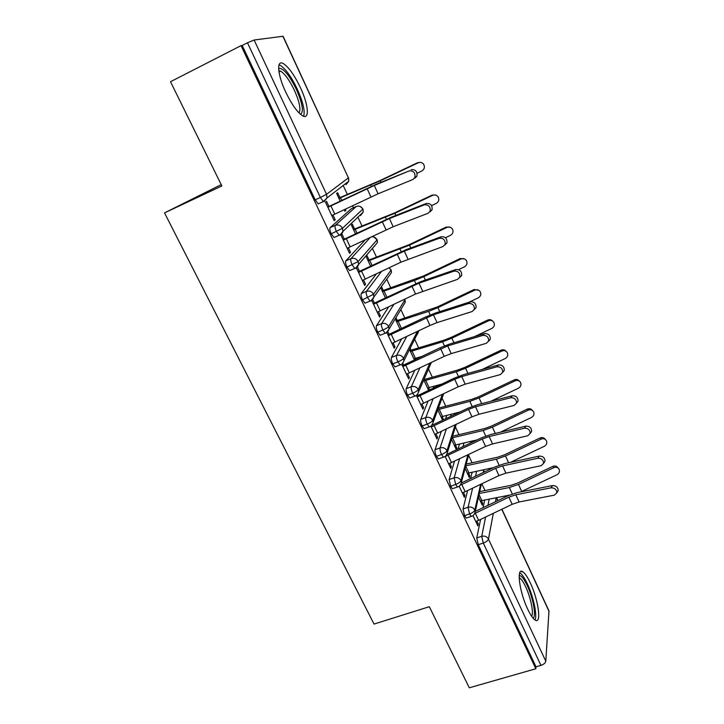 <?xml version="1.0" encoding="UTF-8"?>
<svg xmlns="http://www.w3.org/2000/svg" width="724" height="724" viewBox="0 0 724 724"><rect width="100%" height="100%" fill="white"/><g stroke="black" fill="none" stroke-linecap="round" stroke-linejoin="round"><path stroke-width="1.09" d="M527.669 609.101C519.316 591.816 516.23 566.964 522.692 571.716C524.954 573.173 527.506 576.928 530.339 582.965C538.339 599.544 541.842 624.649 535.199 620.124C533 618.721 530.493 615.047 527.669 609.101M285.772 92.21C277.392 74.672 276.278 59.296 283.346 63.612C288.731 67.142 294.415 75.124 300.397 87.559C308.451 104.555 309.881 120.084 302.632 115.813C297.455 112.51 291.835 104.636 285.772 92.21M484.971 490.537L481.822 483.768M472.075 462.781L468.573 455.251M458.989 434.635L455.396 426.907M445.722 406.092L442.047 398.173M432.273 377.141L428.499 369.032M418.626 347.782L414.771 339.493M404.779 317.99L400.852 309.537M390.734 287.781L386.734 279.165M376.489 257.12L372.417 248.368M362.027 226.015L357.909 217.146M353.52 207.707L352.588 205.707M347.357 194.448L343.194 185.498M221.227 184.611L164.52 212.892L374.037 624.07L429.323 606.703L469.306 687.8L535.841 668.75L241.029 45.639L170.502 81.722L221.879 185.941L164.52 212.892M320.071 203.046L318.171 203.906L315.184 199.842L320.388 197.489L247.454 42.779L254.106 40.019L283.075 36.254L348.407 177.851L282.858 36.209M315.184 199.842L242.196 45.467L241.029 45.639M247.454 42.779L242.196 45.467M501.913 509.216L548.982 610.938L545.796 661.175C545.398 663.003 543.787 664.406 540.955 665.392L536.004 666.813L535.841 668.75M409.141 170.918L374.29 185.48L327.891 207.308L331.773 215.562L378.091 193.797L412.961 179.452L414.933 177.47C415.486 172.774 413.549 170.583 409.141 170.918L376.362 184.186L328.958 206.449L326.551 201.335L325.474 202.177L334.171 220.666L335.212 219.752L333.999 220.295M417.105 173.226L421.839 170.973C424.4 169.335 425.024 167.135 423.703 164.375C422.255 162.466 420.418 161.941 418.201 162.791L380.154 180.846L338.941 198.385L340.217 201.118L336.642 193.462L337.628 192.693L339.927 197.598L379.747 180.683L417.63 162.701L420.391 162.384M344.226 209.689L344.932 211.209L345.891 210.376L344.778 210.865M345.891 210.376L345.321 209.164M335.212 219.752L332.986 215.019M521.923 571.96L521.624 571.327M484.7 499.94L483.08 507.669M480.618 519.398L476.727 537.959L481.731 536.312L485.605 517.017M536.004 666.813L478.265 544.71L476.727 537.959M467.016 517.805L466.265 518.058L464.536 515.678L463.034 508.981L468.048 507.271L472.627 488.166M472.166 472.166L470.573 478.591M467.604 490.564L463.034 508.981M474.863 513.425L475.297 513.226L478.645 520.348L475.786 521.506L472.998 515.588L477.858 525.905L478.283 523.904L476.953 521.081M509.28 495.171L480.274 500.918L478.474 497.071L482.256 505.162L482.655 503.325L481.379 500.592M453.206 488.447L452.428 488.718L450.609 486.22L449.133 479.569L454.174 477.804L459.532 458.853M459.532 443.966L458.057 449.007M454.482 461.269L449.133 479.569M460.373 485.125L461.794 484.492L465.188 491.714L462.319 492.899L459.161 486.193L464.419 497.361L464.899 495.451L463.487 492.465M493.56 467.614L467.369 473.297L465.089 468.41L469.378 477.596L469.822 475.84L468.473 472.953M439.197 458.645L438.382 458.935L436.463 456.319C435.214 453.45 434.735 451.251 435.034 449.722L440.092 447.903L446.346 429.07M446.808 415.323L445.586 418.888M441.278 431.495L435.034 449.722M445.124 456.364L450.79 468.401L451.324 466.591L449.83 463.423M477.243 439.848L454.283 445.287L451.505 439.341L456.328 449.649L456.817 447.984L455.396 444.934M424.97 428.4L424.128 428.717L422.11 425.965C420.843 423.06 420.382 420.879 420.725 419.422L425.793 417.54L433.115 398.779M434.011 386.227L433.233 388.182M428.02 401.214L420.725 419.422M430.889 426.137L436.952 439.016L437.549 437.305L435.975 433.966M510.737 397.738L475.541 406.779L468.546 409.377L431.296 426.997L434.798 434.418L471.976 416.834L478.962 414.264L514.176 405.404L516.52 403.132C516.511 399.467 514.583 397.666 510.737 397.738L512.293 395.766L477.179 404.816L467.758 408.309L431.902 425.314M443.595 419.839L442.129 416.517M460.057 411.983L441.016 416.879L437.739 409.856L442.617 420.309M410.544 397.702L409.666 398.037L407.549 395.159C406.264 392.218 405.811 390.055 406.191 388.67L411.277 386.734L419.884 367.937M414.771 370.38L406.191 388.67M416.445 395.44L422.925 409.196L423.567 407.594L421.911 404.073M496.881 366.806L461.722 376.571L454.699 379.24L417.178 396.996L420.725 404.535L458.183 386.815L465.197 384.163L500.365 374.589L502.673 372.326C502.728 368.534 500.8 366.697 496.881 366.806L498.492 364.923L463.414 374.688L453.957 378.299L419.504 394.734L417.857 395.44L417.458 394.598M423.766 379.955L428.635 390.381M429.685 389.874L428.671 387.693M423.866 379.729L424.789 379.376L424.391 378.525M395.91 366.543L394.987 366.905L392.752 363.873C391.458 360.896 391.014 358.76 391.44 357.448L396.544 355.448L406.752 336.506M401.621 338.95L391.44 357.448M401.775 364.281L408.68 378.942L409.386 377.448L407.639 373.729M482.817 335.402L447.694 345.909L402.852 366.561L406.454 374.208L444.183 356.353L451.215 353.62L486.356 343.303L488.619 341.058C488.736 337.14 486.799 335.257 482.817 335.402L484.483 333.61L449.441 344.117L439.966 347.837L403.585 365.104L402.788 363.421M409.594 349.62L414.445 360M415.504 359.493L415.024 358.461M410.046 350.588L411.142 350.154L410.273 348.289M381.068 334.895L380.082 335.293L377.738 332.108C376.417 329.103 375.991 326.977 376.462 325.755L381.584 323.682L393.865 304.379M388.734 306.822L376.462 325.755M386.887 332.651L394.227 348.235L394.996 346.85L393.159 342.941M468.537 303.519L433.45 314.786L388.308 335.664L391.965 343.429L429.975 325.438L437.034 322.614L472.129 311.537L474.347 309.32C474.528 305.266 472.591 303.329 468.537 303.519L470.265 301.827L435.269 313.094L425.748 316.922L389.105 334.325L387.901 331.764M395.223 318.859L400.046 329.176L396.571 321.755L428.59 311.383L437.93 307.628L474.863 290.116L474.075 289.519L478.772 290.252M396.209 320.958L397.313 320.515L395.965 317.637M366.027 302.759L364.959 303.193L362.48 299.854C361.149 296.804 360.742 294.704 361.258 293.555L366.389 291.419L381.548 271.4M376.417 273.844L361.258 293.555M371.765 300.523L379.548 317.058L380.39 315.791L378.453 311.682M454.029 271.138L418.997 283.193L373.548 304.306L377.258 312.189L415.549 294.044L457.677 279.283L459.849 277.102C460.102 272.903 458.165 270.912 454.029 271.138L455.821 269.545L420.87 281.591L374.408 303.075L372.779 299.618M380.643 287.645L385.421 297.881L382.48 291.582L414.436 280.514L423.812 276.64L461.007 258.993L460.274 258.513L464.727 259.011M382.163 290.912L383.277 290.451L381.439 286.532M350.796 270.097L349.602 270.613L346.986 267.093C345.638 264.007 345.248 261.934 345.81 260.866L350.959 258.658L370.435 237.255M365.339 239.68L345.81 260.866M356.407 267.898L364.652 285.419L365.557 284.261L363.529 279.953M439.296 238.25L404.318 251.119L358.561 272.468L362.326 280.469L400.906 262.188L443.007 246.522L445.115 244.395C445.459 240.042 443.522 237.988 439.296 238.25L441.16 236.766L406.264 249.617L359.484 271.355L357.421 266.975M365.946 256.187L370.588 266.115L368.181 260.966L409.476 245.183L446.952 227.408L446.274 227.055L450.355 227.282M367.928 260.423L369.032 259.952L366.806 255.183M335.429 236.893L334.008 237.517L331.257 233.816C329.891 230.694 329.511 228.639 330.126 227.662L335.284 225.381L356.253 206.494L351.692 208.521M351.484 208.612L330.126 227.662M424.336 204.847L389.422 218.558L343.339 240.133L347.167 248.269L393.168 226.739L428.101 213.245L430.147 211.191C430.59 206.666 428.653 204.557 424.336 204.847L426.264 203.471L391.431 217.155L344.334 239.146L341.972 234.114L340.959 235.083L349.529 253.291L350.497 252.251L348.371 247.735M353.475 229.49L354.588 229.001L352.326 224.168L351.402 225.055L355.52 233.861L353.665 229.906L394.924 213.254L432.681 195.344L432.056 195.118L435.604 195.055M356.47 206.403L356.253 206.494C359.104 205.562 361.312 206.449 362.887 209.136L363.222 212.087L362.986 208.955L342.506 228.277L331.257 233.816M350.497 252.251L349.285 252.776M365.557 284.261L364.344 284.767M380.39 315.791L379.186 316.279M394.996 346.85L393.793 347.321M409.386 377.448L408.191 377.91M423.567 407.594L422.382 408.046M437.549 437.305L436.355 437.739M443.631 419.739L442.536 420.137M451.324 466.591L450.138 467.007M456.817 447.984L455.731 448.373M464.899 495.451L463.713 495.859M469.822 475.84L468.736 476.22M478.283 523.904L477.098 524.303M482.655 503.325L481.569 503.687M373.973 237.047L377.086 239.825L358.127 261.536L346.986 267.093M389.186 267.762L391.087 270.079L373.512 294.288L362.48 299.854M404.707 299.211L404.888 299.908L388.652 326.533C387.783 327.592 385.856 328.768 382.869 330.044L377.738 332.108M417.404 331.429L403.558 358.289C402.743 359.43 400.843 360.624 397.874 361.873L392.752 363.873M429.757 363.231L418.246 389.566C417.477 390.779 415.612 391.992 412.653 393.213L407.549 395.159M442.364 394.363L432.717 420.363C431.984 421.658 430.147 422.897 427.205 424.083L422.11 425.965M455.106 424.888L446.961 450.708C446.274 452.075 444.473 453.333 441.54 454.5L436.463 456.319M467.867 454.871L460.998 480.6C460.355 482.03 458.582 483.315 455.658 484.456L450.609 486.22M470.356 441.45L471.089 442.789M480.609 484.347L474.835 510.058C474.229 511.56 472.482 512.864 469.577 513.977L464.536 515.678M483.632 469.722L483.27 472.528M411.142 169.651C415.54 169.316 417.458 171.488 416.906 176.176L414.942 178.149M328.958 206.449L327.737 206.992M338.805 198.095L339.927 197.598M426.264 203.471C430.572 203.173 432.5 205.272 432.056 209.788L430.011 211.842M344.334 239.146L343.122 239.68M441.16 236.766C445.369 236.495 447.305 238.54 446.952 242.884L444.853 245.002M359.484 271.355L358.28 271.871M455.821 269.545C459.948 269.319 461.885 271.301 461.622 275.491L459.64 277.591M374.408 303.075L373.204 303.573M470.265 301.827C474.311 301.637 476.238 303.564 476.057 307.609L474.211 309.673M389.105 334.325L387.901 334.805M431.604 205.616L436.273 203.399C438.798 201.797 439.423 199.643 438.156 196.937C436.735 195.018 434.916 194.494 432.681 195.344M354.588 229.001L394.462 212.965L432.056 195.118M445.468 237.725L450.482 235.345C452.98 233.771 453.613 231.653 452.4 229.001C450.998 227.083 449.188 226.558 446.952 227.408M369.032 259.952L408.951 244.757L446.274 227.055M458.582 269.627L464.491 266.821C466.953 265.274 467.595 263.192 466.428 260.577C465.043 258.676 463.242 258.151 461.007 258.993M383.277 290.451L423.232 276.088L460.274 258.513M469.025 302.225L478.293 297.826C480.718 296.306 481.37 294.261 480.238 291.7C478.881 289.799 477.089 289.274 474.863 290.116M397.313 320.515L437.305 306.958L474.075 289.519M278.613 68.581L279.03 68.328C283.627 68.318 289.401 75.332 296.369 89.369C302.523 103.523 303.917 111.849 300.541 114.338M299.03 112.926C301.057 109.424 299.501 101.876 294.378 90.265C289.573 80.328 285.003 73.966 280.668 71.178L278.785 70.699M303.646 116.256C305.175 111.08 303.048 102.021 297.274 89.079C291.329 76.744 285.663 68.834 280.279 65.35L279.03 64.843M519.189 575.553C521.289 575.399 523.977 578.738 527.235 585.571C533.217 598.042 536.656 617.12 532.918 618.006M531.624 616.26C533.95 613.21 530.683 597.309 525.678 586.829C523.407 582.005 521.352 579.019 519.524 577.861L519.144 577.68M535.027 620.016C537.461 615.454 533.371 596.495 527.407 583.96C524.583 577.96 522.04 574.25 519.778 572.802L519.732 572.774M484.483 333.61C488.456 333.456 490.383 335.339 490.275 339.248L488.546 341.276M403.585 365.104L402.39 365.575M411.142 350.154L444.301 340.072L451.17 337.384L487.677 320.071C489.542 319.311 491.162 319.619 492.546 321.003M474.636 336.57L491.886 328.388C494.293 326.886 494.945 324.877 493.849 322.352C492.519 320.47 490.736 319.945 488.51 320.786L451.848 338.171L442.536 341.809L410.472 351.493L413.911 358.86L415.422 358.335L411.983 350.968M421.974 356.416L415.422 358.335M498.492 364.923C502.393 364.806 504.32 366.643 504.266 370.417L502.655 372.408M417.857 395.44L416.653 395.892M424.789 379.376L457.984 369.964L464.835 367.358L501.08 350.181C503.044 349.393 504.709 349.764 506.067 351.285M482.139 369.475L505.289 358.498C507.669 357.023 508.329 355.05 507.262 352.561C505.949 350.688 504.176 350.172 501.958 351.013L465.568 368.263L456.283 371.801L424.164 380.815L427.558 388.073L429.07 387.575L425.676 380.308M441.758 384.118L429.07 387.575M512.293 395.766C516.121 395.684 518.049 397.476 518.049 401.132L516.529 403.078M438.373 408.137L471.469 399.44L478.302 396.915L514.284 379.856C516.339 379.05 518.031 379.466 519.361 381.105M490.836 401.295L518.502 388.182C520.855 386.725 521.515 384.779 520.484 382.335C519.189 380.48 517.425 379.964 515.216 380.806L479.08 397.928L469.822 401.349L437.803 409.666M524.393 428.21L489.162 436.545L482.193 439.061L445.206 456.545L448.654 463.867L485.569 446.418L492.537 443.921L527.769 435.757L530.149 433.486C530.095 429.938 528.176 428.174 524.393 428.21L525.886 426.146C529.66 426.11 531.57 427.857 531.624 431.404L530.185 433.305M438.445 458.971L439.16 458.708M525.886 426.146L490.736 434.5L481.351 437.884L446.979 454.292M452.473 436.255L484.772 428.49L491.578 426.047L527.307 409.105C529.434 408.291 531.144 408.752 532.448 410.49M500.338 432.219L531.516 417.44C533.85 416.01 534.511 414.092 533.516 411.685C532.231 409.838 530.493 409.332 528.276 410.164L492.411 427.169L483.18 430.481L451.957 437.902M465.188 491.714L498.972 475.577L505.913 473.152L541.172 465.668L543.579 463.396C543.48 459.957 541.57 458.238 537.841 458.238L539.271 456.084C542.991 456.084 544.901 457.794 545 461.233L543.634 463.098M461.794 484.492L495.641 468.328L502.592 465.885L537.841 458.238M539.271 456.084L504.112 463.758L494.754 467.043L461.333 483.008M466.229 464.084L497.886 457.134L504.664 454.762L540.149 437.948C542.339 437.124 544.068 437.622 545.317 439.441L545.326 439.45M510.366 462.392L544.358 446.283C546.665 444.871 547.335 442.979 546.358 440.608C545.091 438.78 543.362 438.282 541.163 439.115L505.542 455.993L496.338 459.206L465.758 465.858M478.645 520.348L512.176 504.311L519.099 501.967L554.376 495.144L556.81 492.881C556.675 489.542 554.765 487.849 551.091 487.813L552.466 485.587C556.132 485.614 558.032 487.297 558.177 490.628L556.865 492.465M475.297 513.226L508.891 497.162L515.823 494.809L551.091 487.813M552.466 485.587L517.289 492.591L507.958 495.777L475.279 511.397M479.695 491.605L510.809 485.379L517.569 483.08L552.801 466.383C554.991 465.559 556.702 466.057 557.942 467.858L558.114 468.066M520.683 491.913L557.009 474.727C559.299 473.324 559.969 471.46 559.019 469.134C557.77 467.315 556.05 466.826 553.86 467.65L518.493 484.41L509.325 487.524L479.27 493.496M254.106 40.019L326.56 194.313L348.407 177.851L348.787 181.199L346.081 184.584L346.298 183.118M318.171 203.906L323.357 201.571L320.388 197.489L326.56 194.313L326.995 197.951L324.09 201.607L323.357 201.571L326.995 197.951L348.787 181.199L348.534 177.724M549.127 611.617L501.777 509.289M497.777 500.646L496.402 497.669M496.23 497.705L495.469 501.75M493.297 513.334L488.465 539.081L545.796 661.175M540.955 665.392L483.288 543.063L478.265 544.71M488.465 539.081C487.904 540.647 486.175 541.968 483.288 543.063L481.731 536.312C484.7 535.633 486.944 536.556 488.465 539.081M335.284 225.381C334.687 226.359 335.067 228.413 336.434 231.535L339.176 235.255L339.936 235.255L342.886 231.472L342.506 228.277C340.778 225.354 338.37 224.386 335.284 225.381M371.15 300.632L364.959 303.193M386.173 332.85L380.082 335.293M400.996 364.561L394.987 366.905M415.621 395.784L409.666 398.037M438.165 385.829L438.482 385.014M450.509 416.535L451.296 414.191M462.971 446.663L464.03 442.916M475.469 476.256L476.682 471.206M487.958 505.343L489.216 499.062M350.959 258.658C350.407 259.717 350.805 261.798 352.154 264.884L354.751 268.414L355.538 268.378L358.525 264.495L358.127 261.536C356.425 258.658 354.036 257.699 350.959 258.658M370.905 237.038C373.611 236.404 375.675 237.336 377.086 239.825L377.43 242.558L358.525 264.495C358.389 266.043 357.131 267.355 354.751 268.414L349.602 270.613M334.008 237.517L339.176 235.255C341.457 234.232 342.687 232.974 342.886 231.472L363.222 212.087L360.48 215.589L360.697 214.494M389.06 267.826L391.087 270.079L391.44 272.613L373.91 297.021L373.512 294.288C371.828 291.455 369.448 290.496 366.389 291.419C365.882 292.568 366.299 294.668 367.629 297.718L370.1 301.075C371.557 300.922 372.833 299.573 373.91 297.021L370.896 300.985M374.851 245.554L374.661 246.16M404.544 299.293L405.25 302.252L389.06 329.076L388.652 326.533C386.987 323.746 384.634 322.786 381.584 323.682C381.123 324.904 381.557 327.022 382.869 330.044L385.204 333.23C386.725 333.085 388.001 331.701 389.06 329.076L386.019 333.103M391.168 269.862L391.44 272.613L388.869 276.197M396.544 355.448C396.128 356.751 396.571 358.887 397.874 361.873L400.091 364.905C401.567 364.887 402.852 363.466 403.965 360.652L403.558 358.289C401.92 355.538 399.585 354.588 396.544 355.448M404.951 299.664L405.25 302.252L403.241 305.573M411.277 386.734C410.906 388.109 411.368 390.272 412.653 393.213L414.752 396.109C416.309 396.055 417.603 394.607 418.644 391.765L418.246 389.566C416.635 386.851 414.309 385.901 411.277 386.734M418.852 330.732L417.305 334.524M424.128 428.717L429.205 426.843C430.825 426.771 432.128 425.296 433.106 422.418L432.717 420.363C431.115 417.694 428.807 416.752 425.793 417.54C425.468 418.997 425.938 421.178 427.205 424.083L429.205 426.843L430.029 426.545M431.658 362.326L431.088 363.077M438.382 458.935L443.441 457.125C445.151 456.998 446.455 455.505 447.341 452.636L446.961 450.708C445.387 448.075 443.097 447.133 440.092 447.903C439.803 449.423 440.283 451.622 441.54 454.5L443.441 457.125L444.237 456.844M456.229 412.952L456.953 413.467M452.428 488.718L457.468 486.962C459.242 486.818 460.545 485.297 461.378 482.41L460.998 480.6C459.441 478.003 457.17 477.071 454.174 477.804L455.658 484.456L457.468 486.962L458.238 486.7M470.066 441.513L471.016 442.826M466.265 518.058L471.297 516.366C473.116 516.194 474.419 514.655 475.197 511.75L474.835 510.058C473.297 507.497 471.034 506.565 468.048 507.271L469.577 513.977L471.297 516.366L472.03 516.121M483.433 469.767L484.084 472.139M330.904 205.915L334.787 214.177M367.131 188.692L370.941 196.982M374.29 185.48L378.091 193.797M418.201 162.791L417.63 162.701M380.833 182.321L380.154 180.846M371.303 186.394L370.697 185.082M341.71 200.403L340.461 197.724M346.344 238.766L350.163 246.902M382.29 221.671L386.037 229.834M389.422 218.558L393.168 226.739M361.538 271.12L365.303 279.129M397.214 254.142L400.906 262.188M404.318 251.119L408.01 259.183M376.516 302.985L380.218 310.877M411.911 286.125L415.549 294.044M418.997 283.193L422.635 291.139M391.259 334.37L394.915 342.144M426.391 317.628L429.975 325.438M433.45 314.786L437.034 322.614M395.901 215.399L394.924 213.254M386.372 219.272L385.503 217.372M356.995 233.155L355.185 229.273M410.743 247.97L409.476 245.183M401.205 251.644L400.073 249.174M372.055 265.418L369.692 260.368M425.359 280.043L423.812 276.64M415.82 283.537L414.436 280.514M386.887 297.184L384.001 291.003M439.758 311.646L437.93 307.628M430.219 314.949L428.59 311.383M401.494 328.488L398.091 321.203M405.784 365.285L409.386 372.941M440.654 348.669L444.183 356.353M447.694 345.909L451.215 353.62M488.51 320.786L487.677 320.071M453.948 342.769L451.848 338.171M444.409 345.891L442.536 341.809M420.101 395.747L423.649 403.295M454.699 379.24L458.183 386.815M461.722 376.571L465.197 384.163M501.958 351.013L501.08 350.181M467.921 373.439L465.568 368.263M458.382 376.38L456.283 371.801M434.201 425.766L437.694 433.196M468.546 409.377L471.976 416.834M475.541 406.779L478.962 414.264M515.216 380.806L514.284 379.856M481.686 403.648L479.08 397.928M472.148 406.426L469.822 401.349M442.527 416.409L439.178 409.241M448.102 455.342L451.541 462.672M482.193 439.061L485.569 446.418M489.162 436.545L492.537 443.921M528.276 410.164L527.307 409.105M495.261 433.423L492.411 427.169M485.723 436.038L483.18 430.481M455.794 444.835L452.5 437.767M495.641 468.328L498.972 475.577M502.592 465.885L505.913 473.152M541.163 439.115L540.149 437.948M508.628 462.772L505.542 455.993M499.098 465.224L496.338 459.206M468.881 472.863L465.704 466.066M508.891 497.162L512.176 504.311M515.823 494.809L519.099 501.967M553.86 467.65L552.801 466.383M521.696 491.451L518.493 484.41M512.284 493.985L509.325 487.524M481.786 500.51L479.026 494.601M496.555 497.641L497.913 500.583M362.977 208.946L360.163 206.485M377.43 242.558L377.177 239.644M418.906 330.705L403.965 360.652M431.341 362.471L418.644 391.765M457.197 413.35L456.582 412.861M443.676 393.738L433.106 422.418M456.192 424.373L447.341 452.636M468.79 454.428L461.378 482.41M483.75 469.957L484.039 472.157M481.406 483.967L475.197 511.75M414.933 177.47L416.906 176.176M430.147 211.191L432.056 209.788M445.115 244.395L446.952 242.884M459.849 277.102L461.622 275.491M474.347 309.32L476.057 307.609M278.668 69.549L279.03 68.328M278.975 72.02L280.668 71.178M488.619 341.058L490.275 339.248M502.673 372.326L504.266 370.417M516.52 403.132L518.049 401.132M530.149 433.486L531.624 431.404M543.579 463.396L545 461.233M556.81 492.881L558.177 490.628"/></g></svg>
